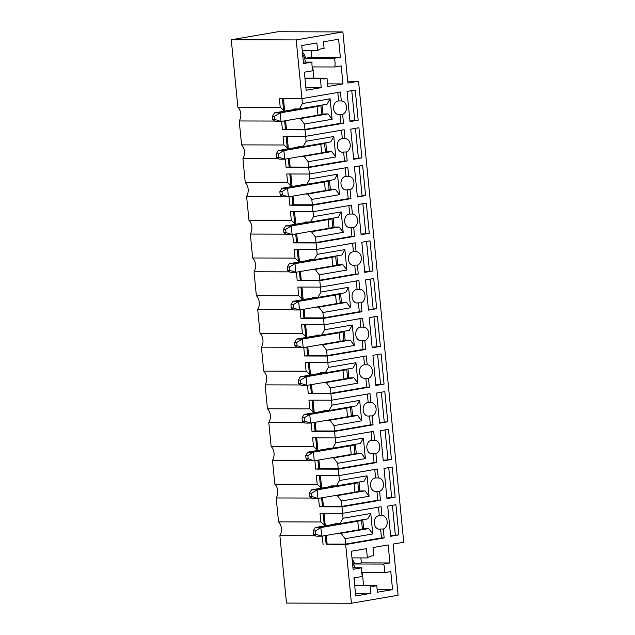 <?xml version="1.0" encoding="UTF-8"?>
<svg xmlns="http://www.w3.org/2000/svg" width="635" height="635" viewBox="0 0 635 635"><rect width="100%" height="100%" fill="white"/><g stroke="black" fill="none" stroke-linecap="round" stroke-linejoin="round"><path stroke-width="0.95" d="M305.014 129.857L305.649 136.327L344.138 129.723L345.011 138.652A6.787 5.159 -89.9 0 1 345.115 138.652A6.787 5.159 -89.9 0 1 350.218 144.621A6.787 5.159 -89.9 0 1 346.321 152.027L347.202 160.957L308.705 167.561L309.34 174.022L347.829 167.418L348.71 176.347A6.787 5.159 -89.9 0 1 348.805 176.347A6.787 5.159 -89.9 0 1 353.917 182.324A6.787 5.159 -89.9 0 1 350.02 189.73L350.893 198.66L312.404 205.256L313.039 211.717L351.528 205.121L352.401 214.051A6.787 5.159 -89.9 0 1 352.504 214.043A6.787 5.159 -89.9 0 1 357.608 220.02A6.787 5.159 -89.9 0 1 353.719 227.425L354.592 236.355L316.103 242.959L316.738 249.42L355.227 242.816L356.1 251.746A6.787 5.159 -89.9 0 1 356.203 251.746A6.787 5.159 -89.9 0 1 361.307 257.723A6.787 5.159 -89.9 0 1 357.41 265.128L358.291 274.05L319.802 280.654L320.429 287.115L358.918 280.519L359.799 289.449A6.787 5.159 -89.9 0 1 359.894 289.441A6.787 5.159 -89.9 0 1 365.006 295.418A6.787 5.159 -89.9 0 1 361.109 302.824L361.982 311.753L323.493 318.357L324.128 324.818L362.617 318.214L363.49 327.144A6.787 5.159 -89.9 0 1 363.593 327.144A6.787 5.159 -89.9 0 1 368.697 333.121A6.787 5.159 -89.9 0 1 364.808 340.527L365.681 349.448L327.192 356.052L327.827 362.514L366.316 355.917L367.189 364.839A6.787 5.159 -89.9 0 1 367.292 364.839A6.787 5.159 -89.9 0 1 372.396 370.816A6.787 5.159 -89.9 0 1 368.498 378.222L369.38 387.152L330.891 393.756L331.518 400.217L370.007 393.613L370.888 402.542A6.787 5.159 -89.9 0 1 370.983 402.542A6.787 5.159 -89.9 0 1 376.095 408.519A6.787 5.159 -89.9 0 1 372.197 415.917L373.07 424.847L334.581 431.451L335.216 437.912L373.705 431.316L374.579 440.238A6.787 5.159 -89.9 0 1 374.682 440.238A6.787 5.159 -89.9 0 1 379.786 446.214A6.787 5.159 -89.9 0 1 375.896 453.62L376.769 462.55L338.28 469.146L338.915 475.615L377.404 469.011L378.277 477.941A6.787 5.159 -89.9 0 1 378.381 477.941A6.787 5.159 -89.9 0 1 383.484 483.918A6.787 5.159 -89.9 0 1 379.587 491.315L380.468 500.245L341.979 506.849L342.606 513.31L381.103 506.706L381.976 515.636A6.787 5.159 -89.9 0 1 382.072 515.636A6.787 5.159 -89.9 0 1 387.183 521.613A6.787 5.159 -89.9 0 1 383.286 529.019L384.159 537.948L345.67 544.544L351.425 603.25L398.105 595.241L393.089 544.084L403.733 542.258L358.537 81.256L347.893 83.082L342.876 31.917L296.196 39.918L301.95 98.623L340.439 92.019L341.312 100.949A6.787 5.159 -89.9 0 1 341.416 100.949A6.787 5.159 -89.9 0 1 346.519 106.926A6.787 5.159 -89.9 0 1 342.63 114.332L343.503 123.261L305.014 129.857L282.424 129.802L281.607 121.396M274.828 121.063L239.228 120.968L241.57 144.883L283.916 144.986L283.059 136.263L305.649 136.327L306.11 141.256L333.796 136.501L330.795 141.883L303.109 146.629L306.11 141.256M284.67 111.125L283.44 98.576M283.821 102.465L283.273 98.576M284.631 120.872L285.48 129.524L286.456 129.357L285.615 120.706M286.298 129.381L286.036 125.008M282.44 98.576L283.583 110.172L280.218 107.291L279.368 98.568L301.95 98.623L302.419 103.553L330.097 98.806L327.096 104.18L299.418 108.926L302.419 103.553M285.48 129.524L282.424 129.802M300.363 118.626L304.427 124.016L332.105 119.269L328.049 113.879L300.363 118.626L297.783 118.618M286.456 129.357L304.951 129.405L304.427 124.016M299.418 108.926L294.33 108.918L294.386 109.458M283.988 111.236A9.708 7.374 90.1 0 0 283.583 110.172M239.228 120.968A9.708 7.374 90.1 0 0 237.871 107.18L280.218 107.291M342.63 114.332L339.947 114.324L340.82 123.253L343.503 123.261M332.105 119.269L330.097 98.806M340.82 123.253L304.951 129.405M339.947 114.324A6.787 5.159 -89.9 0 1 338.701 114.522A6.787 5.159 -89.9 0 1 333.558 107.783A6.787 5.159 -89.9 0 1 338.63 100.941L341.312 100.949M337.804 92.472L338.63 100.941M297.482 108.926L274.526 112.863L280.178 112.879L281.019 121.491L317.952 115.157A10.858 0.929 -5.6 0 0 321.707 114.078L328.049 113.879M322.961 113.863L322.096 105.037M350.004 121.595L358.188 120.19L355.235 90.035L347.043 91.44L350.004 121.595M349.941 120.991L358.188 120.19M354.663 120.182L351.766 90.63M288.322 158.575L289.171 167.227L286.123 167.505L308.705 167.561M286.123 167.505L285.298 159.091M278.527 158.758L242.919 158.671L245.269 182.578L287.615 182.689L286.758 173.966L309.34 174.022L309.809 178.951L337.487 174.204L334.486 179.578L306.808 184.325L309.809 178.951M288.369 148.82L287.139 136.279M287.52 140.168L286.972 136.279M289.171 167.227L290.155 167.053L289.306 158.401M289.989 167.084L289.727 162.711M286.139 136.271L287.274 147.876L283.916 144.986M304.062 156.321L308.118 161.719L335.796 156.972L331.74 151.575L304.062 156.321L301.482 156.313M290.155 167.053L308.65 167.1L308.118 161.719M303.109 146.629L298.029 146.614L298.085 147.153M287.687 148.939A9.708 7.374 90.1 0 0 287.274 147.876M242.919 158.671A9.708 7.374 90.1 0 0 241.57 144.883M346.321 152.027L343.638 152.019L344.519 160.949L347.202 160.957M335.796 156.972L333.796 136.501M344.519 160.949L308.65 167.1M343.638 152.019A6.787 5.159 -89.9 0 1 342.392 152.217A6.787 5.159 -89.9 0 1 337.248 145.486A6.787 5.159 -89.9 0 1 342.328 138.644L345.011 138.652M341.495 130.175L342.328 138.644M301.173 146.621L278.225 150.559L283.869 150.574L284.718 159.195L321.651 152.86A10.858 0.929 -5.6 0 0 325.398 151.781L331.74 151.575M326.66 151.559L325.795 142.74M353.695 159.298L361.887 157.893L358.926 127.73L350.742 129.135L353.695 159.298M353.639 158.694L361.887 157.893M358.354 157.885L355.457 128.326M292.021 196.271L292.87 204.922L289.822 205.2L312.404 205.256M289.822 205.2L288.996 196.786M282.218 196.461L246.618 196.366L248.968 220.281L291.306 220.385L290.457 211.661L313.039 211.717M292.068 186.523L290.838 173.974M291.219 177.863L290.671 173.974M292.87 204.922L293.854 204.756L293.005 196.104M293.688 204.78L293.426 200.406M289.838 173.974L290.973 185.571L287.615 182.689M307.761 194.024L311.817 199.414L339.495 194.667L335.439 189.278L307.761 194.024L305.181 194.016M293.854 204.756L312.341 204.803L311.817 199.414M306.808 184.325L301.728 184.317L301.776 184.856M291.378 186.634A9.708 7.374 90.1 0 0 290.973 185.571M246.618 196.366A9.708 7.374 90.1 0 0 245.269 182.578M350.02 189.73L347.337 189.722L348.21 198.652L350.893 198.66M339.495 194.667L337.487 174.204M348.21 198.652L312.341 204.803M347.337 189.722A6.787 5.159 -89.9 0 1 346.091 189.921A6.787 5.159 -89.9 0 1 340.947 183.182A6.787 5.159 -89.9 0 1 346.027 176.339L348.71 176.347M345.194 167.87L346.027 176.339M304.871 184.325L281.924 188.262L287.568 188.277L288.409 196.89L325.342 190.556A10.858 0.929 -5.6 0 0 329.097 189.476L335.439 189.278M330.359 189.262L329.494 180.435M357.394 196.993L365.585 195.588L362.625 165.433L354.433 166.838L357.394 196.993M357.33 196.39L365.585 195.588M362.053 195.58L359.156 166.029M295.719 233.974L296.569 242.626L293.521 242.895L316.103 242.959M293.521 242.895L292.695 234.49M285.917 234.156L250.317 234.069L252.659 257.977L295.005 258.088L294.148 249.364L316.738 249.42M295.759 224.219L294.529 211.677M294.91 215.567L294.362 211.669M296.569 242.626L297.553 242.451L296.704 233.799M297.386 242.483L297.124 238.109M293.529 211.669L294.672 223.266L291.306 220.385M311.452 231.719L315.516 237.117L343.194 232.37L339.138 226.973L311.452 231.719L308.872 231.712M338.185 217.281L341.185 211.899L313.507 216.646L310.507 222.028L338.185 217.281M297.553 242.451L316.039 242.499L315.516 237.117M310.507 222.028L305.427 222.012L305.475 222.552M313.507 216.646L313.023 211.717M295.077 224.338A9.708 7.374 90.1 0 0 294.672 223.266M250.317 234.069A9.708 7.374 90.1 0 0 248.968 220.281M353.719 227.425L351.036 227.417L351.909 236.347L354.592 236.355M343.194 232.37L341.185 211.899M351.909 236.347L316.039 242.499M351.036 227.417A6.787 5.159 -89.9 0 1 349.79 227.616A6.787 5.159 -89.9 0 1 344.646 220.885A6.787 5.159 -89.9 0 1 349.718 214.043L352.401 214.051M348.893 205.573L349.718 214.043M308.57 222.02L285.615 225.957L291.267 225.973L292.108 234.593L329.041 228.259A10.858 0.929 -5.6 0 0 332.796 227.179L339.138 226.973M334.05 226.957L333.184 218.138M361.093 234.696L369.276 233.291L366.324 203.129L358.132 204.534L361.093 234.696M361.029 234.093L369.276 233.291M365.752 233.283L362.855 203.724M299.418 271.669L300.26 280.321L297.212 280.599L319.802 280.654M297.212 280.599L296.386 272.185M289.616 271.859L254.016 271.764L256.357 295.68L298.704 295.783L297.847 287.06L320.429 287.115M299.458 261.914L298.228 249.372M298.609 253.262L298.061 249.372M300.26 280.321L301.244 280.154L300.395 271.502M301.085 280.178L300.815 275.804M297.228 249.372L298.363 260.969L295.005 258.088M315.151 269.423L319.207 274.812L346.885 270.065L342.829 264.668L315.151 269.423L312.571 269.415M341.884 254.976L344.884 249.603L317.198 254.349L314.198 259.723L341.884 254.976M301.244 280.154L319.738 280.202L319.207 274.812M314.198 259.723L309.118 259.715L309.174 260.255M317.198 254.349L316.722 249.42M298.775 262.033A9.708 7.374 90.1 0 0 298.363 260.969M254.016 271.764A9.708 7.374 90.1 0 0 252.659 257.977M357.41 265.128L354.727 265.12L355.608 274.05L358.291 274.05M346.885 270.065L344.884 249.603M355.608 274.05L319.738 280.202M354.727 265.12A6.787 5.159 -89.9 0 1 353.481 265.319A6.787 5.159 -89.9 0 1 348.337 258.58A6.787 5.159 -89.9 0 1 353.417 251.738L356.1 251.746M352.592 243.268L353.417 251.738M312.269 259.723L289.314 263.66L294.957 263.668L295.807 272.288L332.74 265.954A10.858 0.929 -5.6 0 0 336.494 264.874L342.829 264.668M337.749 264.66L336.883 255.834M364.784 272.391L372.975 270.986L370.014 240.832L361.831 242.237L364.784 272.391M364.728 271.788L372.975 270.986M369.443 270.978L366.546 241.427M303.109 309.364L303.959 318.016L300.911 318.294L323.493 318.357M300.911 318.294L300.085 309.888M293.306 309.555L257.707 309.467L260.056 333.375L302.403 333.486L301.546 324.763L324.128 324.818L324.596 329.748L352.274 325.001L349.274 330.375L321.596 335.121L324.596 329.748M303.157 299.617L301.927 287.068M302.308 290.965L301.76 287.068M303.959 318.016L304.943 317.849L304.094 309.197M304.776 317.881L304.514 313.507M300.926 287.068L302.062 298.664L298.704 295.783M318.849 307.118L322.905 312.515L350.583 307.769L346.527 302.371L318.849 307.118L316.27 307.11M345.575 292.679L348.575 287.298L320.897 292.044L317.897 297.426L345.575 292.679M304.943 317.849L323.429 317.897L322.905 312.515M317.897 297.426L312.817 297.41L312.872 297.95M320.897 292.044L320.413 287.115M302.466 299.736A9.708 7.374 90.1 0 0 302.062 298.664M257.707 309.467A9.708 7.374 90.1 0 0 256.357 295.68M361.109 302.824L358.426 302.816L359.299 311.745L361.982 311.753M350.583 307.769L348.575 287.298M359.299 311.745L323.429 317.897M358.426 302.816A6.787 5.159 -89.9 0 1 357.18 303.014A6.787 5.159 -89.9 0 1 352.036 296.275A6.787 5.159 -89.9 0 1 357.116 289.441L359.799 289.449M356.283 280.972L357.116 289.441M315.96 297.418L293.013 301.355L298.656 301.371L299.498 309.983L336.431 303.649A10.858 0.929 -5.6 0 0 340.185 302.577L346.527 302.371M341.447 302.355L340.582 293.537M368.483 310.094L376.674 308.689L373.713 278.527L365.522 279.932L368.483 310.094M368.427 309.483L376.674 308.689M373.142 308.673L370.245 279.122M306.808 347.067L307.658 355.719L304.609 355.997L327.192 356.052M304.609 355.997L303.784 347.583M297.005 347.258L261.406 347.162L263.747 371.078L306.094 371.181L305.237 362.458L327.827 362.514L328.295 367.443L355.973 362.696L352.973 368.078L325.287 372.824L328.295 367.443M306.848 337.312L305.618 324.771M305.999 328.66L305.451 324.771M307.658 355.719L308.642 355.552L307.792 346.901M308.475 355.576L308.213 351.203M304.617 324.771L305.76 336.367L302.403 333.486M322.548 344.821L326.604 350.21L354.282 345.464L350.226 340.066L322.548 344.821L319.961 344.813M308.642 355.552L327.128 355.6L326.604 350.21M321.596 335.121L316.516 335.113L316.563 335.645M306.165 337.431A9.708 7.374 90.1 0 0 305.76 336.367M261.406 347.162A9.708 7.374 90.1 0 0 260.056 333.375M364.808 340.527L362.125 340.519L362.998 349.448L365.681 349.448M354.282 345.464L352.274 325.001M362.998 349.448L327.128 355.6M362.125 340.519A6.787 5.159 -89.9 0 1 360.878 340.717A6.787 5.159 -89.9 0 1 355.735 333.978A6.787 5.159 -89.9 0 1 360.815 327.136L363.49 327.144M359.981 318.667L360.815 327.136M319.659 335.121L296.704 339.058L302.355 339.066L303.197 347.686L340.13 341.352A10.858 0.929 -5.6 0 0 343.884 340.273L350.226 340.066M345.146 340.058L344.281 331.232M372.181 347.789L380.365 346.385L377.412 316.222L369.221 317.627L372.181 347.789M372.118 347.186L380.365 346.385M376.841 346.377L373.944 316.817M310.507 384.762L311.348 393.414L308.3 393.692L330.891 393.756M308.3 393.692L307.475 385.286M300.704 384.953L265.105 384.866L267.446 408.773L309.793 408.884L308.935 400.161L331.518 400.217L331.986 405.146L359.664 400.399L356.664 405.773L328.986 410.52L331.986 405.146M310.547 375.015L309.316 362.466M309.697 366.363L309.15 362.466M311.348 393.414L312.333 393.248L311.483 384.596M312.174 393.279L311.912 388.898M308.316 362.466L309.451 374.063L306.094 371.181M326.239 382.516L330.295 387.914L357.981 383.159L353.917 377.769L326.239 382.516L323.659 382.508M312.333 393.248L330.827 393.295L330.295 387.914M325.287 372.824L320.207 372.808L320.262 373.348M309.864 375.134A9.708 7.374 90.1 0 0 309.451 374.063M265.105 384.866A9.708 7.374 90.1 0 0 263.747 371.078M368.498 378.222L365.816 378.214L366.697 387.144L369.38 387.152M357.981 383.159L355.973 362.696M366.697 387.144L330.827 393.295M365.816 378.214A6.787 5.159 -89.9 0 1 364.569 378.412A6.787 5.159 -89.9 0 1 359.426 371.673A6.787 5.159 -89.9 0 1 364.506 364.839L367.189 364.839M363.68 356.37L364.506 364.839M323.358 372.816L300.403 376.753L306.046 376.769L306.895 385.381L343.829 379.047A10.858 0.929 -5.6 0 0 347.583 377.976L353.917 377.769M348.837 377.754L347.972 368.935M375.872 385.485L384.064 384.088L381.111 353.925L372.92 355.33L375.872 385.485M375.817 384.881L384.064 384.088M380.532 384.072L377.634 354.52M314.198 422.465L315.047 431.117L311.999 431.395L334.581 431.451M311.999 431.395L311.174 422.981M304.395 422.648L268.795 422.561L271.145 446.476L313.492 446.58L312.634 437.856L335.216 437.912L335.685 442.841L363.363 438.094L360.362 443.468L332.684 448.223L335.685 442.841M314.246 412.71L313.015 400.169M313.396 404.058L312.849 400.169M315.047 431.117L316.032 430.951L315.182 422.299M315.865 430.974L315.603 426.601M312.015 400.169L313.15 411.766L309.793 408.884M329.938 420.211L333.994 425.609L361.672 420.862L357.616 415.465L329.938 420.211L327.358 420.211M316.032 430.951L334.526 430.998L333.994 425.609M328.986 410.52L323.906 410.512L323.961 411.043M313.555 412.829A9.708 7.374 90.1 0 0 313.15 411.766M268.795 422.561A9.708 7.374 90.1 0 0 267.446 408.773M372.197 415.917L369.514 415.917L370.388 424.839L373.07 424.847M361.672 420.862L359.664 400.399M370.388 424.839L334.526 430.998M369.514 415.917A6.787 5.159 -89.9 0 1 368.268 416.115A6.787 5.159 -89.9 0 1 363.125 409.377A6.787 5.159 -89.9 0 1 368.205 402.534L370.888 402.542M367.371 394.065L368.205 402.534M327.049 410.52L304.101 414.449L309.745 414.464L310.586 423.085L347.528 416.75A10.858 0.929 -5.6 0 0 351.274 415.671L357.616 415.465M352.536 415.457L351.671 406.63M379.571 423.188L387.763 421.783L384.802 391.62L376.611 393.025L379.571 423.188M379.516 422.585L387.763 421.783M384.231 421.775L381.333 392.216M317.897 460.161L318.746 468.813L315.698 469.09L338.28 469.146M315.698 469.09L314.873 460.685M308.094 460.351L272.494 460.256L274.836 484.172L317.183 484.283L316.325 475.551L338.915 475.615M317.937 450.413L316.706 437.864M317.087 441.754L316.54 437.864M318.746 468.813L319.73 468.646L318.881 459.994M319.564 468.678L319.302 464.296M315.714 437.864L316.849 449.461L313.492 446.58M333.637 457.914L337.693 463.312L365.371 458.557L361.315 453.168L333.637 457.914L331.049 457.906M319.73 468.646L338.217 468.693L337.693 463.312M332.684 448.223L327.604 448.207L327.652 448.747M317.254 450.532A9.708 7.374 90.1 0 0 316.849 449.461M272.494 460.256A9.708 7.374 90.1 0 0 271.145 446.476M375.896 453.62L373.213 453.612L374.086 462.542L376.769 462.55M365.371 458.557L363.363 438.094M374.086 462.542L338.217 468.693M373.213 453.612A6.787 5.159 -89.9 0 1 371.967 453.811A6.787 5.159 -89.9 0 1 366.824 447.072A6.787 5.159 -89.9 0 1 371.904 440.238L374.579 440.238M371.07 431.768L371.904 440.238M330.748 448.215L307.792 452.152L313.444 452.168L314.285 460.78L351.219 454.446A10.858 0.929 -5.6 0 0 354.973 453.366L361.315 453.168M356.235 453.152L355.37 444.325M383.27 460.883L391.454 459.478L388.501 429.323L380.309 430.728L383.27 460.883M383.207 460.28L391.454 459.478M387.929 459.47L385.032 429.919M321.596 497.864L322.445 506.516L319.389 506.793L341.979 506.849M319.389 506.793L318.564 498.38M311.793 498.046L276.193 497.959L278.535 521.867L320.881 521.978L320.024 513.255L342.606 513.31M321.635 488.109L320.405 475.567M320.786 479.457L320.238 475.567M322.445 506.516L323.421 506.349L322.572 497.697M323.263 506.373L323.001 501.999M319.405 475.559L320.54 487.164L317.183 484.283M337.328 495.61L341.384 501.007L369.07 496.26L365.006 490.863L337.328 495.61L334.748 495.61M364.061 481.171L367.062 475.798L339.384 480.544L336.383 485.918L364.061 481.171M323.421 506.349L341.916 506.389L341.384 501.007M336.383 485.918L331.295 485.902L331.351 486.442M339.384 480.544L338.899 475.615M320.953 488.228A9.708 7.374 90.1 0 0 320.54 487.164M276.193 497.959A9.708 7.374 90.1 0 0 274.836 484.172M379.587 491.315L376.912 491.315L377.785 500.237L380.468 500.245M369.07 496.26L367.062 475.798M377.785 500.237L341.916 506.389M376.912 491.315A6.787 5.159 -89.9 0 1 375.658 491.506A6.787 5.159 -89.9 0 1 370.522 484.775A6.787 5.159 -89.9 0 1 375.595 477.933L378.277 477.941M374.769 469.463L375.595 477.933M334.447 485.91L311.491 489.847L317.135 489.863L317.984 498.483L354.917 492.149A10.858 0.929 -5.6 0 0 358.672 491.069L365.006 490.863M359.926 490.855L359.061 482.028M386.961 498.586L395.153 497.181L392.2 467.019L384.008 468.424L386.961 498.586M386.905 497.983L395.153 497.181M391.628 497.173L388.723 467.614M325.334 525.812L323.937 513.263M323.104 513.263L324.239 524.859L320.881 521.978M324.644 525.923A9.708 7.374 90.1 0 0 324.239 524.859M325.287 535.559L326.136 544.211L326.954 544.076L326.271 535.392M326.136 544.211L345.67 544.544M323.088 544.489L322.262 536.083M315.492 535.75L279.884 535.654L286.496 603.083L351.425 603.25M279.884 535.654A9.708 7.374 90.1 0 0 278.535 521.867M296.196 39.918L231.267 39.759L237.871 107.18M334.32 58.301L340.36 57.261L338.59 39.219L323.445 41.823L324.096 48.522A15.208 11.557 90.1 0 0 323.548 48.506A15.208 11.557 90.1 0 0 317.643 50.617L316.889 42.942L301.744 45.545L303.506 63.579L312.015 62.127A15.208 11.557 90.1 0 0 313.222 70.675L304.356 72.199L306.126 90.241L321.27 87.646L320.365 78.351A15.208 11.557 90.1 0 0 323.469 78.923A15.208 11.557 90.1 0 0 327.009 78.2L327.827 86.519L342.979 83.923L341.209 65.881L334.796 66.977A15.208 11.557 90.1 0 0 334.32 58.301L305.729 58.229A15.208 11.557 90.1 0 0 302.371 51.999M367.387 557.935L366.474 548.648L351.33 551.244L353.092 569.285L361.966 567.761A15.208 11.557 90.1 0 0 362.442 576.445L353.941 577.906L355.711 595.947L370.856 593.344L370.11 585.668A15.208 11.557 90.1 0 0 373.213 586.24A15.208 11.557 90.1 0 0 376.753 585.518L377.412 592.225L392.557 589.621L390.795 571.579L384.747 572.619A15.208 11.557 90.1 0 0 383.532 564.063L389.946 562.967L388.175 544.925L373.031 547.521L373.84 555.839A15.208 11.557 90.1 0 0 373.293 555.823A15.208 11.557 90.1 0 0 367.387 557.935L351.981 557.895M390.66 536.281L398.851 534.876L395.891 504.722L387.707 506.127L390.66 536.281M383.286 529.019L380.603 529.011A6.787 5.159 -89.9 0 1 379.357 529.209A6.787 5.159 -89.9 0 1 374.213 522.47A6.787 5.159 -89.9 0 1 379.293 515.628L381.976 515.636M358.537 81.256L347.71 81.224M231.267 39.759L277.94 31.75L342.876 31.917M390.604 535.678L398.851 534.876M395.319 534.868L392.422 505.317M338.447 533.305L341.027 533.313L368.705 528.566L363.625 528.55L362.76 519.724M338.137 523.613L315.19 527.55L320.834 527.566L321.683 536.178L358.616 529.844A10.858 0.929 -5.6 0 0 362.363 528.764L363.625 528.55M335.05 524.145L334.994 523.605L340.074 523.621L367.752 518.866L370.753 513.493L372.761 533.956L368.705 528.566M380.603 529.011L381.484 537.94L384.159 537.948M372.761 533.956L345.083 538.702L345.615 544.092L381.484 537.94M378.46 507.159L379.293 515.628M370.753 513.493L343.075 518.239L342.59 513.31M326.954 544.076L345.615 544.092M341.027 533.313L345.083 538.702M343.075 518.239L340.074 523.621M324.485 517.152L324.104 513.263M327.12 544.044L326.692 539.694M383.532 564.063L354.949 563.991A15.208 11.557 90.1 0 0 352.115 559.316M384.747 572.619L361.752 572.564M354.116 579.699A15.208 11.557 90.1 0 0 355.013 577.715M376.753 585.518L354.679 585.462M370.11 585.668L354.695 585.629M361.966 567.761L352.941 567.746M373.84 555.839L372.737 555.839M363.577 585.486L362.307 572.564M377.15 589.582L392.557 589.621M355.449 593.304L370.856 593.344M354.949 563.991L361.363 562.896L360.878 557.919M361.363 562.896L389.946 562.967M334.796 66.977L312.206 66.921M327.009 78.2L304.935 78.145M320.365 78.351L304.951 78.311M312.015 62.127L303.363 62.103M317.643 50.617L302.236 50.578M324.096 48.522L322.993 48.522M313.833 78.168L313.103 70.699M313.055 70.231L312.73 66.921M327.565 83.883L342.979 83.923M305.864 87.606L321.27 87.646M305.729 58.229L311.777 57.19L311.134 50.602M311.777 57.19L340.36 57.261M315.238 530.955L313.118 530.947L313.436 534.178L315.555 534.186L315.238 530.955L320.834 527.566L357.767 521.232A10.858 0.929 -5.6 0 0 361.521 520.152A10.858 0.929 -5.6 0 0 361.267 519.986M315.555 534.186L321.683 536.178L316.032 536.162L313.436 534.178M313.118 530.947L315.19 527.55M302.593 54.237A13.851 10.525 -89.9 0 1 305.316 62.111M354.838 567.746A13.851 10.525 90.1 0 0 352.338 561.554M352.703 565.285L353.687 564.959M311.547 493.252L309.428 493.252L309.745 496.483L311.856 496.483L311.547 493.252L317.135 489.863L354.068 483.529A10.858 0.929 -5.6 0 0 357.822 482.449A10.858 0.929 -5.6 0 0 357.568 482.282M311.856 496.483L317.984 498.483L312.341 498.467L309.745 496.483M309.428 493.252L311.491 489.847M307.848 455.557L305.729 455.549L306.046 458.78L308.166 458.787L307.848 455.557L313.444 452.168L350.377 445.833A10.858 0.929 -5.6 0 0 354.132 444.754A10.858 0.929 -5.6 0 0 353.878 444.587M308.166 458.787L314.285 460.78L308.642 460.772L306.046 458.78M305.729 455.549L307.792 452.152M304.149 417.854L302.03 417.854L302.347 421.084L304.467 421.092L304.149 417.854L309.745 414.464L346.678 408.13A10.858 0.929 -5.6 0 0 350.433 407.051A10.858 0.929 -5.6 0 0 350.179 406.884M304.467 421.092L310.586 423.085L304.943 423.069L302.347 421.084M302.03 417.854L304.101 414.449M300.45 380.159L298.339 380.151L298.656 383.381L300.768 383.389L300.45 380.159L306.046 376.769L342.979 370.435A10.858 0.929 -5.6 0 0 346.734 369.356A10.858 0.929 -5.6 0 0 346.48 369.189M300.768 383.389L306.895 385.381L301.244 385.374L298.656 383.381M298.339 380.151L300.403 376.753M296.759 342.463L294.64 342.455L294.957 345.686L297.077 345.694L296.759 342.463L302.355 339.066L339.288 332.732A10.858 0.929 -5.6 0 0 343.035 331.653A10.858 0.929 -5.6 0 0 342.789 331.486M297.077 345.694L303.197 347.686L297.553 347.67L294.957 345.686M294.64 342.455L296.704 339.058M293.06 304.76L290.941 304.752L291.259 307.983L293.378 307.991L293.06 304.76L298.656 301.371L335.59 295.037A10.858 0.929 -5.6 0 0 339.344 293.957A10.858 0.929 -5.6 0 0 339.09 293.791M293.378 307.991L299.498 309.983L293.854 309.975L291.259 307.983M290.941 304.752L293.013 301.355M289.362 267.065L287.25 267.057L287.568 270.288L289.679 270.296L289.362 267.065L294.957 263.668L331.891 257.334A10.858 0.929 -5.6 0 0 335.645 256.262A10.858 0.929 -5.6 0 0 335.391 256.088M289.679 270.296L295.807 272.288L290.155 272.272L287.568 270.288M287.25 267.057L289.314 263.66M285.671 229.362L283.551 229.354L283.869 232.593L285.988 232.593L285.671 229.362L291.267 225.973L328.2 219.639A10.858 0.929 -5.6 0 0 331.946 218.559A10.858 0.929 -5.6 0 0 331.692 218.392M285.988 232.593L292.108 234.593L286.464 234.577L283.869 232.593M283.551 229.354L285.615 225.957M281.972 191.667L279.852 191.659L280.17 194.889L282.289 194.897L281.972 191.667L287.568 188.277L324.501 181.935A10.858 0.929 -5.6 0 0 328.255 180.864A10.858 0.929 -5.6 0 0 328.001 180.689M282.289 194.897L288.409 196.89L282.765 196.874L280.17 194.889M279.852 191.659L281.924 188.262M278.273 153.964L276.161 153.964L276.479 157.194L278.59 157.194L278.273 153.964L283.869 150.574L320.802 144.24A10.858 0.929 -5.6 0 0 324.556 143.161A10.858 0.929 -5.6 0 0 324.302 142.994M278.59 157.194L284.718 159.195L279.067 159.179L276.479 157.194M276.161 153.964L278.225 150.559M274.582 116.268L272.463 116.261L272.78 119.491L274.899 119.499L274.582 116.268L280.178 112.879L317.111 106.545A10.858 0.929 -5.6 0 0 320.858 105.466A10.858 0.929 -5.6 0 0 320.604 105.299M274.899 119.499L281.019 121.491L275.376 121.475L272.78 119.491M272.463 116.261L274.526 112.863M357.767 521.232L358.616 529.844M354.068 483.529L354.917 492.149M350.377 445.833L351.219 454.446M346.678 408.13L347.528 416.75M342.979 370.435L343.829 379.047M339.288 332.732L340.13 341.352M335.59 295.037L336.431 303.649M331.891 257.334L332.74 265.954M328.2 219.639L329.041 228.259M324.501 181.935L325.342 190.556M320.802 144.24L321.651 152.86M317.111 106.545L317.952 115.157M361.521 520.152L362.363 528.764M357.822 482.449L358.672 491.069M354.132 444.754L354.973 453.366M350.433 407.051L351.274 415.671M346.734 369.356L347.583 377.976M343.035 331.653L343.884 340.273M339.344 293.957L340.185 302.577M335.645 256.262L336.494 264.874M331.946 218.559L332.796 227.179M328.255 180.864L329.097 189.476M324.556 143.161L325.398 151.781M320.858 105.466L321.707 114.078"/></g></svg>
